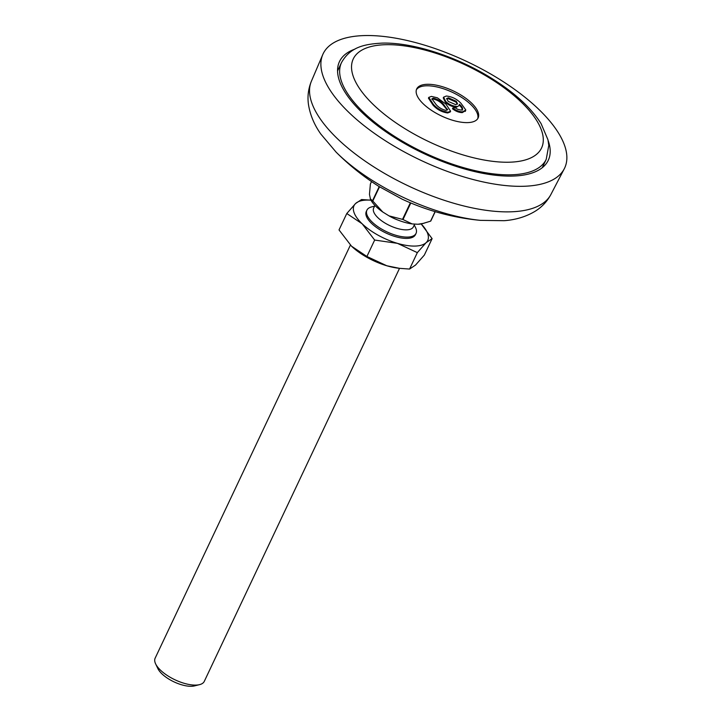 <?xml version="1.0" encoding="UTF-8"?>
<svg xmlns="http://www.w3.org/2000/svg" width="722" height="722" viewBox="0 0 722 722"><rect width="100%" height="100%" fill="white"/><g stroke="black" fill="none" stroke-linecap="round" stroke-linejoin="round"><path stroke-width="1.08" d="M548.097 140.42A115.475 47.092 -154.7 0 1 548.278 160.284A115.475 47.092 -154.7 0 1 470.627 170.6A115.475 47.092 -154.7 0 1 362.498 112.93A115.475 47.092 -154.7 0 1 339.475 61.587A115.475 47.092 -154.7 0 1 354.944 49.114M349.737 113.246A133.588 54.484 25.3 0 0 473.894 179.724A133.588 54.484 25.3 0 0 564.27 168.786A133.588 54.484 25.3 0 0 538.025 108.625A133.588 54.484 25.3 0 0 412 41.668A133.588 54.484 25.3 0 0 322.752 54.619A133.588 54.484 25.3 0 0 349.737 113.246M477.711 118.697A33.961 13.853 25.3 0 0 461.728 97.47A33.961 13.853 25.3 0 0 426.585 85.792A33.961 13.853 25.3 0 0 416.404 89.718M427.289 84.294A33.961 13.853 -154.7 0 1 463.253 96.504A33.961 13.853 -154.7 0 1 478.117 117.975A33.961 13.853 -154.7 0 1 467.531 122.614A33.961 13.853 -154.7 0 1 431.575 110.412A33.961 13.853 -154.7 0 1 416.702 88.941A33.961 13.853 -154.7 0 1 427.289 84.294M447.658 112.966L450.257 111.964L450.609 111.215L448.01 112.217L447.658 112.966C441.909 112.145 437.045 109.554 433.092 105.195L428.435 98.147L428.787 97.398L431.395 96.396L437.333 97.786L445.952 104.139L450.609 111.215M459.084 105.024C461.466 107.073 462.504 108.832 462.215 110.276M456.503 107.199L459.363 105.385L456.503 107.199C452.441 106.928 448.741 105.286 445.411 102.271L443.236 97.903L443.597 97.154L446.322 96.026C452.026 96.613 456.945 99.058 461.051 103.372L465.789 109.961L465.293 111.405M462.297 112.605L462.649 111.856C459.309 111.82 456.024 110.529 452.811 107.984L452.459 108.733C455.672 111.278 458.948 112.569 462.297 112.605L465.437 110.71M448.01 112.217C442.261 111.396 437.406 108.805 433.444 104.446L433.092 105.195M433.444 104.446L428.787 97.398M452.811 107.984L455.104 107.722L457.694 109.302L460.925 110.051L462.567 109.536C462.856 108.083 461.818 106.333 459.436 104.275L459.363 105.385M456.855 106.45C452.793 106.179 449.093 104.537 445.763 101.522L445.411 102.271M445.763 101.522L443.597 97.154M465.789 109.961L462.649 111.856M443.461 104.212L443.1 104.961L447.27 110.024L447.622 109.275L446.151 110.412C441.963 109.491 438.57 107.488 435.953 104.392L431.927 98.797L433.29 98.192C437.469 99.131 440.853 101.134 443.461 104.212L447.55 109.807M448.407 97.822L456.313 101.306L457.522 103.851L455.654 104.627L448.2 101.396L446.683 98.517L448.407 97.822L448.055 98.571L455.961 102.055L457.27 104.185M433.29 98.192L432.938 98.941C437.117 99.871 440.501 101.883 443.1 104.961M431.837 99.23L432.938 98.941M456.313 101.306L455.961 102.055M446.602 98.941L448.055 98.571M350.405 245.092L155.149 658.166A27.174 11.083 25.3 0 0 155.618 663.861A27.174 11.083 25.3 0 0 174.977 679.79A27.174 11.083 25.3 0 0 199.579 684.636A27.174 11.083 25.3 0 0 202.142 683.626A27.174 11.083 25.3 0 0 204.281 681.387L399.528 268.331M414.275 224.948L415.583 227.683A27.174 11.083 -154.7 0 1 416.053 233.377A27.174 11.083 -154.7 0 1 413.914 235.616A27.174 11.083 -154.7 0 1 380.404 228.351A27.174 11.083 -154.7 0 1 366.92 210.156A27.174 11.083 -154.7 0 1 369.059 207.918A27.174 11.083 -154.7 0 1 371.622 206.907L374.565 206.176M155.618 663.861L157.865 668.581A22.644 9.233 25.3 0 0 174.002 681.866A22.644 9.233 25.3 0 0 194.498 685.9L199.579 684.636M414.69 224.073L413.372 226.852A21.967 8.953 -154.7 0 1 411.648 228.666A21.967 8.953 -154.7 0 1 384.564 222.782A21.967 8.953 -154.7 0 1 373.662 208.08L374.926 205.409M435.204 211.681L430.781 221.04A36.452 14.864 25.3 0 1 430.574 221.167L422.153 223.721A31.921 13.023 -154.7 0 1 417.921 224.262L412.109 223.919A31.921 13.023 -154.7 0 1 389.023 215.869L382.759 211.997A31.921 13.023 -154.7 0 1 370.512 199.308L369.465 194.335L370.386 183.993L371.532 181.583M382.759 211.997L372.796 201.014A36.452 14.864 25.3 0 1 372.534 200.725L370.278 198.812M412.109 223.919L402.993 219.533A36.452 14.864 25.3 0 1 402.515 219.371L389.023 215.869M423.922 223.279L417.921 224.262M372.534 200.725L379.203 186.61M402.515 219.371L410.331 202.846M379.519 186.808L372.796 201.014M430.574 221.167L435.068 211.645M410.791 203.035L402.993 219.533M416.053 233.377L415.43 234.686A27.174 11.083 -154.7 0 1 397.163 237.114A27.174 11.083 -154.7 0 1 371.722 223.549A27.174 11.083 -154.7 0 1 366.307 211.465L366.92 210.156M370.982 200.211A40.757 16.624 25.3 0 0 355.594 203.514A40.757 16.624 25.3 0 0 362.146 223.784A40.757 16.624 25.3 0 0 397.416 243.341A40.757 16.624 25.3 0 0 426.142 242.637A40.757 16.624 25.3 0 0 421.161 223.928L432.108 238.648L426.142 242.637L417.334 252.628L409.573 269.053L415.538 265.064L424.346 255.074L432.108 238.648M370.955 200.165L361.56 199.534L355.594 203.514L346.786 213.513L362.146 223.784L374.664 240.056L397.416 243.341L417.334 252.628M374.664 240.056L366.902 256.481L386.821 265.768L399.564 268.34L409.573 269.053M366.902 256.481L351.542 246.211L339.024 229.93L346.786 213.513M351.542 246.211L351.424 246.094A40.757 16.624 25.3 0 0 351.542 246.211A40.757 16.624 25.3 0 0 386.821 265.768A40.757 16.624 25.3 0 0 398.12 268.169L399.564 268.34M322.752 54.619L311.39 81.252A132.478 54.033 25.3 0 0 338.14 139.391A132.478 54.033 25.3 0 0 461.277 205.319A132.478 54.033 25.3 0 0 550.904 194.471L564.27 168.786M338.663 154.625A121.404 49.511 25.3 0 0 480.464 220.363C453.344 217.827 427.298 210.788 402.307 199.254L378.897 186.42C363.337 176.547 349.069 165.121 336.091 152.116A121.404 49.511 25.3 0 0 338.663 154.625M542.258 167.703L546.229 159.318A113.21 46.172 -154.7 0 1 510.959 174.805A113.21 46.172 -154.7 0 1 391.089 134.111A113.21 46.172 -154.7 0 1 341.524 62.552L337.562 70.946M509.127 162.215A104.148 42.481 -154.7 0 1 374.014 105.259A104.148 42.481 -154.7 0 1 385.701 44.701A104.148 42.481 -154.7 0 1 520.815 101.658A104.148 42.481 -154.7 0 1 509.127 162.215M397.759 219.984A21.967 8.953 -154.7 0 1 388.093 215.309A21.967 8.953 -154.7 0 1 387.037 214.633M550.904 194.471C547.041 201.637 541.681 207.295 534.84 211.447C525.778 216.799 515.535 219.876 504.109 220.697L480.464 220.363M311.39 81.252C308.303 88.788 307.337 96.522 308.465 104.446C310.09 114.843 314.214 124.707 320.83 134.057L336.091 152.116M341.524 62.552C350.378 46.894 364.411 44.132 381.947 43.121C411.955 42.183 454.806 55.892 489.155 76.812C513.189 91.423 530.489 107.018 541.076 123.597L547.944 139.716L548.774 145.411L546.229 159.318"/></g></svg>
